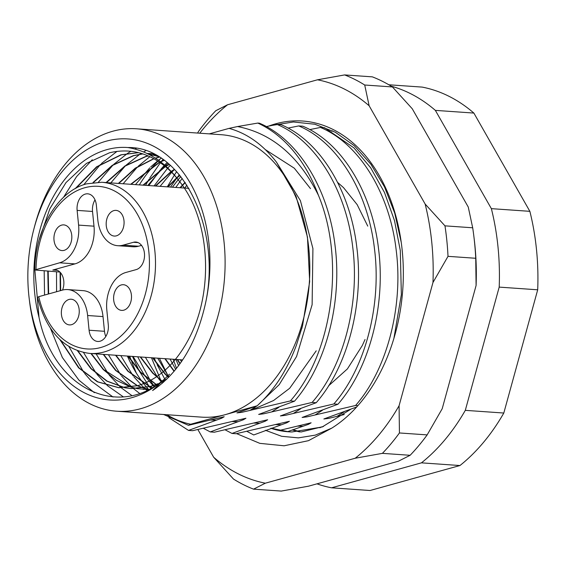<?xml version="1.0" encoding="UTF-8"?>
<svg xmlns="http://www.w3.org/2000/svg" width="566" height="566" viewBox="0 0 566 566"><rect width="100%" height="100%" fill="white"/><g stroke="black" fill="none" stroke-linecap="round" stroke-linejoin="round"><path stroke-width="0.85" d="M337.669 182.457L343.534 187.643L357.16 204.63L367.758 226.124M365.042 339.501L362.346 345.444L347.411 368.898L328.499 385.892M75.894 188.259L97.189 166.687L121.386 154.815L138.564 152.664M146.856 153.4L157.949 156.266M166.354 379.574L162.958 381.498M157.122 384.243L150.627 386.507L131.347 388.587L125.213 387.802M125.008 387.816L130.937 388.559L150.223 386.479L157.886 383.727M163.475 380.975L167.14 378.81M158.494 156.591L146.983 153.464M138.479 152.643L120.975 154.787L96.588 166.8L75.165 188.662M93.489 182.478L112.676 165.336L133.703 155.671L142.887 153.91M147.733 153.549L152.926 153.598L147.535 153.513M142.717 153.853L133.3 155.643L112.231 165.336L93.008 182.542M106.458 182.599L125.376 165.951L146.028 156.534L148.292 155.961M150.825 155.431L153.627 154.971M153.832 154.942L155.254 154.766M155.134 154.702L153.634 154.886M153.428 154.914L150.683 155.36M148.115 155.883L145.618 156.506L124.966 165.923L106.047 182.57M155.494 158.232L159.379 157.122M159.223 157.03L155.332 158.126M138.309 385.651L119.023 387.724L97.748 381.824L78.992 367.85L60.491 340.145M48.662 293.924L48.181 271.234M47.777 271.206L48.266 294.03M59.805 339.501L78.589 367.822L97.345 381.795L118.619 387.696L137.899 385.623C159.633 378.887 177.151 362.24 190.452 335.68C214.132 288.455 209.724 218.398 179.104 180.943C164.911 161.933 147.825 150.797 127.831 147.542C183.016 146.198 223.16 231.6 204.651 306.949A130.831 90.815 -86 0 0 106.097 141.224A130.831 90.815 -86 0 0 33.946 228.813A130.831 90.815 -86 0 0 29.121 297.935A130.831 90.815 -86 0 0 131.694 397.714A130.831 90.815 -86 0 0 169.524 374.168C124.117 421.337 54.315 392.358 39.026 317.406A122.256 84.858 94 0 1 106.932 149.629A122.256 84.858 94 0 1 127.831 147.542M125.008 387.767L107.13 381.109L91.31 368.714L77.959 350.934M60.654 290.591L60.477 272.656M60.088 272.239L60.258 290.698M77.464 350.757L90.907 368.685L106.811 381.13L124.803 387.774M148.115 389.571L137.531 388.665M137.333 388.623L131.446 387.172M131.248 387.109L103.635 369.57L91.324 353.545M90.921 353.517L103.231 369.541L116.334 380.302L131.043 387.144M131.241 387.201L137.128 388.637M137.326 388.672L148.186 389.535M154.589 389.026L154.942 388.976M148.667 389.288L143.771 388.028M143.573 387.972L137.736 385.807M137.538 385.722L115.952 370.426L103.642 354.401M118.775 183.462L135.585 168.244L153.952 158.742M153.768 158.643L135.281 168.137L118.372 183.434M103.238 354.373L115.549 370.397L137.333 385.779M137.531 385.863L143.361 388M143.566 388.064L148.589 389.33M151.999 387.462L150.061 386.67M149.863 386.578L128.277 371.289L115.966 355.264M131.1 184.318L159.683 162.272M160.617 161.848L164.182 160.369M164.02 160.249L160.447 161.713M159.492 162.145L130.689 184.29M115.563 355.236L127.874 371.261L149.657 386.642M149.856 386.727L151.865 387.54M159.032 385.948L158.544 385.701M156.209 384.427L140.601 372.145L128.291 356.12M143.417 185.181L165.406 166.616M165.958 166.291L169.291 164.465M169.121 164.317L165.781 166.128M165.215 166.461L143.014 185.153M127.881 356.092L140.191 372.117L155.997 384.512M158.416 385.814L158.89 386.062M163.581 382.142L162.845 381.618M161.798 380.847L152.919 373.008L140.609 356.983M155.742 186.037L171.151 171.816M171.399 171.632L174.554 169.46M174.378 169.276L171.222 171.441M170.96 171.632L155.332 186.009M140.205 356.955L152.516 372.98L161.621 380.989M162.697 381.767L163.425 382.283M168.718 377.232L167.727 376.319M167.479 376.079L165.244 373.864L152.933 357.839M168.06 186.893L176.818 178.057M176.875 178.007L179.875 175.453M179.705 175.234L176.691 177.774M176.634 177.83L167.656 186.865M152.523 357.811L164.833 373.836L167.281 376.256M167.557 376.51L168.541 377.416M174.257 371.112L165.251 358.702M180.384 187.756L185.216 182.606M185.04 182.351L179.974 187.728M164.847 358.674L174.066 371.338M180.13 363.535L177.575 359.559M177.165 359.53L179.931 363.811M33.946 228.813L34.682 226.018A141.557 98.258 94 0 1 112.747 131.248A141.557 98.258 94 0 1 136.441 128.793A141.557 98.258 94 0 1 225.091 259.801A141.557 98.258 94 0 1 140.446 408.765A141.557 98.258 94 0 1 116.752 411.22A141.557 98.258 94 0 1 29.467 300.808L29.121 297.935M166.821 414.708A150.139 104.215 -86 0 0 190.685 424.245L225.155 414.673A141.557 98.258 94 0 1 201.461 417.128L116.752 411.22M148.391 389.231A141.557 98.258 94 0 1 146.835 387.455M146.75 387.356A141.557 98.258 94 0 1 143.75 383.691M143.46 383.316A141.557 98.258 94 0 1 127.371 356.056M139.307 184.891A141.557 98.258 94 0 1 154.193 165.116M154.674 164.586A141.557 98.258 94 0 1 157.985 161.147M158.713 160.433A141.557 98.258 94 0 1 161.062 158.197M39.026 317.406L34.866 270.109M39.16 239.821L49.865 208.727L66.017 182.556L86.414 163.418L109.443 152.799C129.487 148.023 148.101 152.594 165.286 166.517A117.961 81.886 -86 0 1 179.104 180.943M393.901 338.39L401.351 294.638L400.303 250.575L394.509 220.648L384.484 192.482L370.673 167.805L353.991 147.91L324.544 127.725L320.448 127.435C359.389 143.679 389.748 193.579 396.207 250.292C403.466 306.779 386.946 369.704 355.575 405.475L357.889 405.631M298.714 125.921C337.654 142.165 368.013 192.065 374.473 248.778C381.732 305.265 365.212 368.183 333.841 403.954L337.937 404.244C369.308 368.473 385.828 305.548 378.569 249.061C372.11 192.348 341.744 142.448 302.81 126.204L298.714 125.921L287.995 128.107M276.986 124.407C315.92 140.651 346.279 190.551 352.738 247.257C359.997 303.751 343.477 366.669 312.107 402.44L316.203 402.723C347.574 366.952 364.094 304.034 356.835 247.547C350.375 190.834 320.016 140.934 281.076 124.69L276.986 124.407L266.261 126.593M318.396 195.228C345.649 260.445 332.242 353.743 290.372 400.926L294.469 401.209C325.839 365.438 342.359 302.52 335.1 246.033C328.641 189.32 298.282 139.42 259.348 123.176L257.799 123.07A160.857 111.658 94 0 1 318.396 195.228C298.898 156.174 271.949 133.279 237.55 126.543L257.799 123.07M163.602 414.482L188.436 425.314L224.193 416.732L221.688 418.203L188.528 430.408L192.624 430.698L245.927 418.246L243.422 419.724L210.262 431.922L203.456 428.342M210.262 431.922L214.358 432.212L267.661 419.76L265.157 421.238L231.996 433.443L225.19 429.856M231.996 433.443L236.086 433.726L289.396 421.281L286.891 422.752L253.731 434.957L246.925 431.37M279.279 430.478L311.13 422.795L308.626 424.267L287.464 431.709M301.006 431.992L323.469 426.474M162.322 383.239L161.94 382.517M161.282 381.251L160.857 380.416M160.624 379.949L151.469 357.74M167.288 186.844L174.314 175.149M174.406 174.993L176.642 171.682M176.507 368.353L173.203 359.254M188.528 430.408L168.873 417.687M136.307 373.029L131.751 361.957M131.326 360.804L129.734 356.226M145.554 185.33L149.063 179.231M149.665 178.24L160.355 162.739M160.893 162.06L161.296 161.551M161.543 161.239L162.958 159.492M190.685 424.245L188.436 425.314M312.107 402.44L263.643 413.817L258.662 414.425L294.469 401.209M333.841 403.954L285.37 415.331L280.396 415.939L316.203 402.723M355.575 405.475L307.105 416.845L302.124 417.46L337.937 404.244M344.262 414.531L328.839 418.359L323.858 418.974L356.672 406.989M309.729 129.621L320.448 127.435M331.457 131.135L332.709 130.88M136.441 128.793L221.15 134.701A141.557 98.258 94 0 1 309.8 265.709A141.557 98.258 94 0 1 225.155 414.673L257.197 405.772C274.008 390.519 287.089 370.298 296.428 345.104L302.527 325.903L309.673 281.663L307.465 237.097L296.025 196.204L276.484 162.173L300.405 200.647L312.92 248.559L312.121 304.706L296.563 356.516L279.194 384.647L257.261 405.709M209.271 133.873L229.067 128.376C247.109 133.328 262.907 144.592 276.484 162.173M391.163 86.166A203.753 141.436 94 0 1 435.36 110.377L491.366 208.649A203.753 141.436 94 0 1 499.198 287.111L465.302 410.35A203.753 141.436 94 0 1 421.451 462.847L331.563 487.814A203.753 141.436 94 0 1 316.988 483.838M388.828 84.773L422.186 87.1A203.753 141.436 94 0 1 473.869 113.066L529.868 211.33A203.753 141.436 94 0 1 537.7 289.799L503.811 413.031A203.753 141.436 94 0 1 459.96 465.535L370.065 490.503L331.563 487.814M459.96 465.535L421.451 462.847M465.302 410.35L503.811 413.031M537.7 289.799L499.198 287.111M491.366 208.649L529.868 211.33M473.869 113.066L435.36 110.377M204.651 306.949C195.404 345.359 178.057 373.227 152.615 390.54L169.524 374.168M94.359 392.67L78.943 380.175L62.345 357.493L50.501 328.4M44.544 295.063L44.183 270.958M63.491 197.364L76.594 176.606L92.265 159.768M113.044 397.035L91.26 381.031L84.582 373.383M83.86 372.456L68.939 346.583M56.579 291.723L56.508 271.814M83.718 184.757L100.507 164.381M101.434 163.489L117.013 151.384M123.43 396.922L107.618 385.786M107.476 385.651L96.899 374.246M96.178 373.312L83.563 352.547M98.406 182.167L112.825 165.237M113.759 164.345L127.357 153.506M127.548 153.379L130.895 151.292M134.956 149.021L136.314 148.327M131.821 395.549L121.294 387.837M121.273 387.816L119.942 386.642M119.801 386.514L109.224 375.102M108.502 374.176L96.114 353.877M110.816 182.903L125.15 166.1M126.076 165.208L139.682 154.362M139.873 154.242L141.203 153.386M143.566 151.943L145.766 150.69M139.448 393.306L133.611 388.693M133.59 388.679L132.267 387.505M131.744 387.024L121.541 375.966M120.82 375.032L108.439 354.74M123.133 183.766L137.467 166.956M138.401 166.064L149.87 156.669M151.292 155.692L151.999 155.226M152.19 155.098L152.756 154.73M152.848 154.674L153.839 154.044M146.743 390.25L144.585 388.361M144.068 387.887L133.866 376.822M133.144 375.895L120.756 355.597M135.458 184.622L149.792 167.819M150.719 166.928L157.638 160.928M158.48 160.263L161.161 158.261M153.874 386.345L153.23 385.701M153.11 385.573L146.184 377.678M145.462 376.751L133.081 356.46M147.776 185.485L162.117 168.675M163.043 167.784L164.826 166.135M165.3 165.704L168.01 163.369M162.392 383.182L161.869 382.588M160.935 381.512L158.508 378.541M157.787 377.607L145.398 357.316M160.1 186.341L171.654 172.326M171.852 172.121L174.434 169.538M168.972 376.963L168.144 375.831M167.989 375.612L157.723 358.172M172.418 187.197L178.156 179.719M178.177 179.691L180.816 176.613M265.348 149.615L294.313 168.208L310.508 188.627M316.203 350.842L289.7 388.262L273.562 400.523L256.561 407.881L252.401 408.928M175.658 369.414L170.041 359.035M184.742 188.061L186.886 185.124M290.372 400.926L241.908 412.303L236.928 412.911L257.197 405.772M229.067 128.376L237.55 126.543M95.017 199.876A13.938 9.679 -86 0 0 92.527 211.465L93.998 226.181A32.17 22.329 94 0 1 74.981 263.876L59.579 262.801L34.802 269.982L59.904 272.048M87.617 315.51A32.17 22.329 -86 0 0 67.687 289.573L83.089 290.648A32.17 22.329 94 0 1 103.019 316.585L87.617 315.51L89.088 330.226A13.938 9.679 -86 0 0 97.727 341.468A13.938 9.679 -86 0 0 108.297 324.891L106.832 310.175A32.17 22.329 -86 0 1 125.85 272.479L136.194 269.607A13.938 9.679 -86 0 0 144.535 254.941A13.938 9.679 -86 0 0 135.805 242.036A13.938 9.679 -86 0 0 133.47 242.276L123.126 245.149A32.17 22.329 -86 0 1 117.735 245.708A32.17 22.329 -86 0 1 97.805 219.771L96.34 205.055A13.938 9.679 -86 0 0 87.702 193.82A13.938 9.679 -86 0 0 85.367 194.06A13.938 9.679 -86 0 0 77.125 210.389L78.596 225.105L93.998 226.181M64.135 250.349A12.869 8.936 -86 0 0 71.832 236.807A12.869 8.936 -86 0 0 63.774 224.893A12.869 8.936 -86 0 0 61.623 225.119A12.869 8.936 -86 0 0 53.926 238.661A12.869 8.936 -86 0 0 61.984 250.568A12.869 8.936 -86 0 0 64.135 250.349M71.557 324.679A12.869 8.936 -86 0 0 79.254 311.137A12.869 8.936 -86 0 0 71.196 299.223A12.869 8.936 -86 0 0 69.038 299.449A12.869 8.936 -86 0 0 61.347 312.991A12.869 8.936 -86 0 0 69.406 324.898A12.869 8.936 -86 0 0 71.557 324.679M123.805 310.168A12.869 8.936 -86 0 0 131.503 296.626A12.869 8.936 -86 0 0 123.445 284.712A12.869 8.936 -86 0 0 121.287 284.939A12.869 8.936 -86 0 0 113.596 298.48A12.869 8.936 -86 0 0 121.655 310.387A12.869 8.936 -86 0 0 123.805 310.168M116.391 235.838A12.869 8.936 -86 0 0 124.081 222.297A12.869 8.936 -86 0 0 116.023 210.382A12.869 8.936 -86 0 0 113.872 210.609A12.869 8.936 -86 0 0 106.175 224.15A12.869 8.936 -86 0 0 114.233 236.057A12.869 8.936 -86 0 0 116.391 235.838M74.981 263.876L52.808 270.032A13.938 9.679 94 0 1 55.143 269.791A13.938 9.679 94 0 1 62.564 290.061M67.687 289.573A32.17 22.329 -86 0 0 62.302 290.132L38.75 296.676A81.504 56.572 -86 0 0 100.684 347.531A81.504 56.572 -86 0 0 148.872 252.047A81.504 56.572 -86 0 0 84.737 187.749A81.504 56.572 -86 0 0 36.019 269.345M59.579 262.801A32.17 22.329 -86 0 0 78.596 225.105M34.802 269.982C34.95 229.463 58.086 190.954 86.669 183.83L101.76 182.273A85.791 59.55 94 0 1 155.487 261.676A85.791 59.55 94 0 1 104.186 351.953A85.791 59.55 94 0 1 89.824 353.439C63.831 350.021 46.405 331.322 37.533 297.348L38.75 296.676M103.019 316.585L104.491 331.301A13.938 9.679 -86 0 0 105.807 336.487M141.535 245.389L138.521 246.224A32.17 22.329 94 0 1 133.137 246.783L117.735 245.708M292.855 429.721L300.496 431.879M299.598 431.936L292.197 429.962M268.595 126.112A160.857 111.658 94 0 1 401.768 246.493A160.857 111.658 94 0 1 395.846 331.478A160.857 111.658 94 0 1 360.443 402.659A160.857 111.658 94 0 1 331.796 428.122L308.449 440.681L284.125 445.789L259.808 443.348L236.602 433.62M271.892 125.433L293.4 121.973L314.845 124.244L335.383 132.281L354.281 145.738L370.893 164.239L384.505 186.914L394.75 213.198L401.131 241.866M197.888 429.566L213.651 457.229A203.753 141.436 -86 0 0 265.334 483.194L355.229 458.227A203.753 141.436 -86 0 0 399.08 405.73L432.969 282.498A203.753 141.436 -86 0 0 425.137 204.029L369.138 105.764A203.753 141.436 -86 0 0 317.455 79.799L227.56 104.767A203.753 141.436 -86 0 0 203.93 128.022A203.753 141.436 -86 0 0 199.756 133.208M197.555 133.052L198.751 131.107A214.479 148.879 94 0 1 207.029 120.48A214.479 148.879 94 0 1 215.795 110.71L227.56 104.767M410.124 455.29A214.479 148.879 -86 0 0 418.882 445.52A214.479 148.879 -86 0 0 427.16 434.893L399.433 432.962A214.479 148.879 94 0 1 382.397 453.359L410.124 455.29L398.351 461.233L308.456 486.201L281.288 491.076L253.561 489.144A214.479 148.879 94 0 1 233.482 479.055L213.651 457.229M427.16 434.893L442.202 408.737L476.091 285.505A203.753 141.436 94 0 0 474.329 240.168L473.983 237.295A214.479 148.879 -86 0 1 475.737 258.273L448.01 256.341A214.479 148.879 94 0 0 444.968 225.848L472.688 227.787L468.259 207.036L412.26 108.771L392.429 86.945L364.709 85.013A214.479 148.879 94 0 0 344.623 74.924L372.35 76.856A214.479 148.879 -86 0 1 392.429 86.945M473.983 237.295A214.479 148.879 -86 0 0 472.688 227.787M475.737 258.273L476.091 285.505M444.968 225.848L425.137 204.029M432.969 282.498L448.01 256.341M369.138 105.764L364.709 85.013M344.623 74.924L317.455 79.799M399.433 432.962L399.08 405.73M355.229 458.227L382.397 453.359M253.561 489.144L265.334 483.194M265.447 430.302L281.649 436.294L298.395 437.872L315.312 435.127L331.796 428.122M270.859 428.306A150.139 104.215 -86 0 0 288.653 431.808A150.139 104.215 -86 0 0 291.985 431.957L322.195 426.983L350.467 409.451M271.121 428.207L288.702 431.808M165.35 379.899L165.01 379.362M164.557 378.626L157.072 364.61M156.407 363.146L154.193 357.931M170.536 187.07L176.698 178.163M177.554 177.031L179.316 174.767M237.819 421.67L232.039 421.55M178.587 365.65L175.927 359.445M259.553 423.191L253.773 423.064M281.288 424.705L275.508 424.585M303.022 426.219L297.242 426.099M320.292 427.684L318.969 427.613M150.606 388.248L149.495 386.819M149.028 386.21L139.512 371.416M138.988 370.447L132.458 356.41M148.808 185.556L160.369 169.857M161.006 169.114L164.154 165.59M164.614 165.102L167.048 162.576M216.085 420.156L210.304 420.036M278.889 407.301L271.829 411.807M300.624 408.815L293.563 413.322M322.358 410.329L315.297 414.836M344.093 411.85L337.032 416.35M257.155 405.787L250.094 410.293M92.527 211.465L77.125 210.389M57.421 270.357L52.808 270.032M123.126 245.149L138.521 246.224M138.076 242.602L133.47 242.276M104.491 331.301L89.088 330.226M118.619 387.696L119.023 387.724M130.937 388.559L131.347 388.587M143.262 389.415L143.665 389.443M168.824 377.119L168.088 375.895M167.946 375.647L159.428 358.292M175.814 187.438L182.174 178.375M154.249 386.111L153.789 385.51M153.69 385.375L150.598 381.074M150.252 380.557L137.694 356.778M154.086 185.924L167.472 168.364M167.805 168.003L170.288 165.343M301.685 328.917L302.527 325.903M182.627 359.912L89.824 353.439M188.881 188.351L101.76 182.273M180.278 359.75L181.516 361.554M466.377 320.823L456.026 358.455M525.991 332.369L528.821 322.082"/></g></svg>
